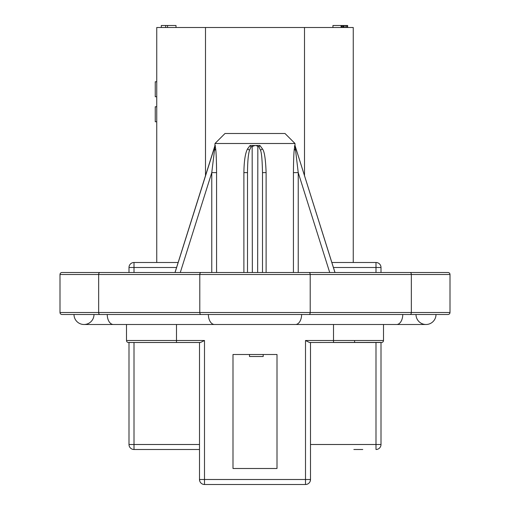 <?xml version="1.0" encoding="UTF-8"?>
<svg xmlns="http://www.w3.org/2000/svg" width="510" height="510" viewBox="0 0 510 510"><rect width="100%" height="100%" fill="white"/><g stroke="black" fill="none" stroke-linecap="round" stroke-linejoin="round"><path stroke-width="0.76" d="M199.499 479.502A4.998 4.998 0 0 0 204.497 484.5L204.497 479.502L199.499 479.502L199.85 481.338L199.499 479.502L199.499 342.497M310.15 481.338L310.501 479.502L305.503 479.502L305.503 484.5L204.497 484.5M277 354.501L263.198 354.501L277 354.501L277 468.499L233 468.499L233 354.501L277 354.501L277 468.499L233 468.499L233 354.501L249.498 354.501L233 354.501M354.603 342.497L354.603 340.501L354.603 342.497M362.769 449.501L353.857 449.501M199.499 449.501L134.002 449.501A4.998 4.998 0 0 1 128.998 444.497L128.998 342.395L129.795 342.427M305.503 484.5A4.998 4.998 0 0 0 310.501 479.502L310.501 342.497M134.002 342.497L176.498 342.497L130.649 342.497L134.002 342.497L134.002 444.497L128.998 444.497A4.998 4.998 0 0 0 134.002 449.501L134.002 444.497L199.499 444.497M448.003 314.498A2.002 2.002 0 0 0 449.998 312.502A2.002 2.002 0 0 1 448.003 314.498L61.997 314.498A2.002 2.002 0 0 1 60.002 312.502L60.002 274.501A2.002 2.002 0 0 1 61.997 272.499L128.998 272.499L128.998 267.501A4.998 4.998 0 0 1 134.002 262.497A4.998 4.998 0 0 0 128.998 267.501L134.002 267.501L134.002 272.499L175 272.499L214.997 145.503L215.666 148.518M214.997 143.501L295.003 143.501L285.001 133.499L224.999 133.499L214.997 143.501L214.869 146.236L175.045 272.499L180.285 272.499L211.771 172.622L216.572 172.622L216.572 272.499M329.715 272.499L334.955 272.499L329.715 272.499L298.229 172.622L294.997 145.503L334.955 272.499L375.997 272.499L375.997 267.501L381.002 267.501A4.998 4.998 0 0 0 375.997 262.497L375.997 267.501L333.425 267.501M130.649 342.497L128.998 342.497M176.575 267.501L134.002 267.501L134.002 262.497L178.149 262.497M331.851 262.497L375.997 262.497A4.998 4.998 0 0 1 381.002 267.501L381.002 272.499M156.748 262.497L156.748 27.502L353.251 27.502L353.251 262.497M156.748 121.762L155.25 121.762L155.25 106.762L156.748 106.762M156.748 96.76L155.25 96.76L155.25 81.759L156.748 81.759M161.3 27.502L161.3 25.5L176.001 25.5L176.001 27.502M332.947 27.502L332.947 25.5L347.648 25.5L347.648 27.502M167.554 27.502L167.554 25.5M165.68 27.502L165.68 25.5M341.082 27.502L341.082 25.5M347.335 27.502L347.335 25.5M346.398 27.502L346.398 25.5M345.149 27.502L345.149 25.5M343.899 27.502L343.899 25.5M343.268 27.502L343.268 25.5M342.643 27.502L342.643 25.5M341.706 27.502L341.706 25.5M375.997 342.497L375.997 449.501A4.998 4.998 0 0 0 381.002 444.497L381.002 342.395L309.5 342.497L305.503 340.501L333.502 340.501L333.502 324.5M381.002 342.497L333.502 342.497L333.502 340.501L383.501 340.501L383.501 324.5M305.503 340.501L305.503 479.502L204.497 479.502L204.497 340.501L200.5 342.497L176.498 342.497L176.498 324.5M61.997 314.498L107.247 314.498A10.002 6.133 -90 0 0 113.379 324.5L83.997 324.5A10.002 10.002 0 0 1 74.001 314.498A10.002 10.002 0 0 0 83.997 324.5A10.002 10.002 0 0 1 74.001 314.498M308.983 314.498A2.002 1.224 -90 0 0 310.207 312.502L411.34 312.502L411.34 274.501L449.998 274.501A2.002 2.002 0 0 0 448.003 272.499L410.117 272.499L448.003 272.499A2.002 2.002 0 0 1 449.998 274.501L449.998 312.502L411.34 312.502A2.002 1.224 -90 0 1 410.117 314.498L402.753 314.498A10.002 6.133 -90 0 1 396.621 324.5L426.003 324.5A10.002 10.002 0 0 0 435.999 314.498A10.002 10.002 0 0 1 426.003 324.5A10.002 10.002 0 0 0 435.999 314.498M416.001 314.498A10.002 10.002 0 0 0 426.003 324.5M93.999 314.498A10.002 10.002 0 0 1 83.997 324.5A10.002 10.002 0 0 0 93.999 314.498M381.499 342.497A2.002 2.002 0 0 0 383.501 340.501A2.002 2.002 0 0 1 381.499 342.497M128.501 342.497A2.002 2.002 0 0 1 126.499 340.501L126.499 324.5M254.637 145.503L254.974 145.503M99.883 314.498A2.002 1.224 -90 0 1 98.659 312.502L98.659 274.501A2.002 1.224 90 0 1 99.883 272.499L410.117 272.499A2.002 1.224 90 0 1 411.34 274.501L310.207 274.501L310.207 312.502L60.002 312.502M252.163 146.236L252.342 272.499L247.503 272.499L247.503 172.622C247.599 161.587 248.274 154.109 249.53 150.182L250.977 146.931L255 145.503L250.072 145.503L247.503 148.971C245.265 153.166 244.06 161.052 243.888 172.622L247.503 172.622M262.497 272.499L257.658 272.499L257.837 146.236L259.023 146.931L260.47 150.182C261.547 152.356 262.223 159.834 262.497 172.622L266.112 172.622L266.112 272.499L262.497 272.499L262.497 172.622L262.497 271.683M259.023 146.931A4.998 0.516 123.7 0 1 259.928 145.503L255 145.503M259.928 145.503L262.497 148.971C264.416 151.317 265.621 159.196 266.112 172.622M298.229 272.499L298.229 172.622L293.428 172.622C293.505 161.3 293.798 153.414 294.289 148.971L294.997 145.503L335 272.499M294.614 146.058L294.499 146.925M216.552 168.485L216.469 163.398M216.387 160.567L216.355 159.675M216.291 158.151L216.195 156.041M216.055 153.529L216.03 153.102M215.386 146.045L215.303 145.503A4.998 4.137 169.5 0 1 214.882 146.931L211.771 172.622L211.771 272.499M214.633 150.182A4.998 2.372 174.1 0 0 215.711 148.971C216.202 153.351 216.489 161.23 216.572 172.622M255.669 145.503L257.837 146.236M209.285 163.908L205.932 174.535M180.935 253.814L179.137 259.52M214.869 146.236L214.882 146.931M263.198 354.501L263.198 356.503L249.498 356.503L249.498 354.501M204.497 340.501L126.499 340.501M381.002 444.497L310.501 444.497M205.498 27.502L205.498 175.663M304.502 27.502L304.502 175.663M396.621 324.5L295.488 324.5A10.002 6.133 -90 0 0 301.62 314.498M295.488 324.5L214.512 324.5A10.002 6.133 -90 0 1 208.38 314.498M201.016 314.498A2.002 1.224 -90 0 1 199.792 312.502L199.792 274.501L310.207 274.501A2.002 1.224 90 0 0 308.983 272.499M201.016 272.499A2.002 1.224 90 0 0 199.792 274.501L60.002 274.501M293.428 172.622L293.428 272.499M243.888 172.622L243.888 272.499M294.71 145.637A4.998 4.137 -169.5 0 1 294.697 145.503A4.998 4.137 10.5 0 0 295.118 146.931M295.366 150.182A4.998 2.372 5.9 0 1 294.289 148.971M260.47 150.182A4.998 0.453 151.6 0 1 262.497 148.971M249.53 150.182A4.998 0.453 28.4 0 0 247.503 148.971M250.977 146.931A4.998 0.516 56.3 0 0 250.072 145.503M214.512 324.5L113.379 324.5M295.003 143.501L295.016 145.675"/></g></svg>
